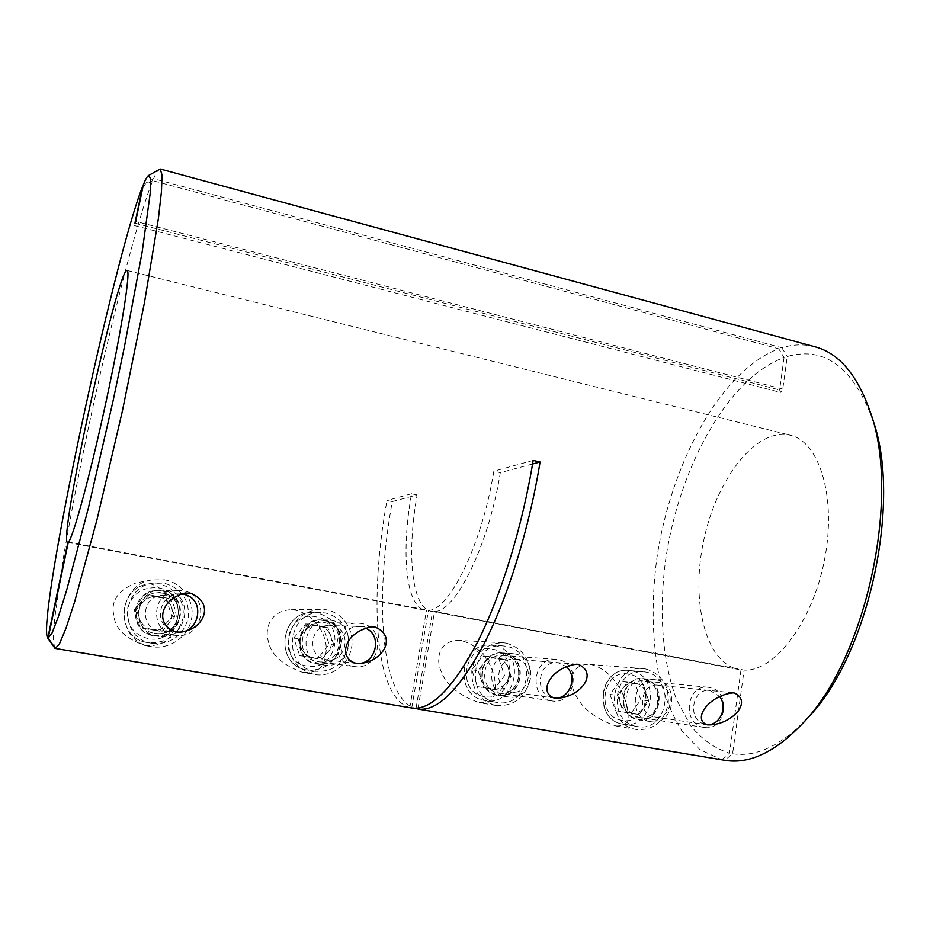 <?xml version="1.0" encoding="UTF-8"?>
<svg xmlns="http://www.w3.org/2000/svg" width="930" height="930" viewBox="0 0 930 930"><rect width="100%" height="100%" fill="white"/><g stroke="black" fill="none" stroke-linecap="round" stroke-linejoin="round"><path stroke-width="0.7" stroke-dasharray="4.65 3.49" d="M658.789 685.305C676.715 687.77 672.355 720.366 654.488 716.96L654.162 716.914C636.469 714.635 640.2 682.515 657.789 685.166L658.789 685.305M516.231 659.347C535.32 661.997 530.472 695.477 511.43 691.99L510.977 691.92C492.272 689.514 496.202 656.766 514.836 659.172L516.231 659.347M332.057 625.809C352.61 628.68 347.274 663.137 326.709 659.754L325.942 659.637C306.144 657.092 309.818 624.042 329.65 625.565L332.057 625.809M166.389 595.642C187.988 598.653 182.803 633.435 161.053 630.796L159.448 630.587C139.605 628.076 141.372 596.502 161.343 595.444L166.389 595.642M644.281 678.772C667.624 682.004 661.788 724.296 638.515 719.715L638.247 719.669C615.311 716.751 620.066 675.296 642.851 678.575L644.281 678.772M656.708 679.946C680.4 683.236 674.517 726.307 650.884 721.645L650.605 721.599C627.32 718.646 632.109 676.412 655.243 679.749L656.708 679.946M615.927 725.981C632.365 726.388 628.262 714.414 625.995 702.51C622.647 690.816 611.324 669.751 591.317 664.636L588.992 664.334C570.474 664.229 568.683 682.248 575.368 694.385C581.808 708.183 595.316 718.716 615.916 725.981L615.927 725.981M645.734 668.984C661.683 673.901 669.182 685.561 668.228 703.975C663.927 721.866 653.441 730.387 636.783 729.562L636.759 729.562C602.942 725.33 609.638 664.241 643.188 668.647L645.734 668.984M504.583 653.209C529.426 656.685 522.904 700.127 498.12 695.396L497.736 695.326C473.556 692.246 478.485 650.07 502.584 652.953L504.583 653.209M514.767 653.941C540.016 657.463 533.413 701.743 508.21 696.93L507.838 696.861C483.24 693.734 488.238 650.733 512.721 653.674L514.767 653.941M479.101 702.603C497.329 703.243 495.55 691.316 494.772 679.33C492.958 667.566 482.856 646.152 461.733 640.793L458.502 640.41C438.995 640.77 435.6 658.754 440.971 670.914C445.761 684.689 458.455 695.256 479.078 702.603L479.101 702.603M506.222 643.118C523.206 648.291 531.111 660.37 529.926 679.342C525.159 697.756 513.872 706.475 496.085 705.521L496.062 705.521C479.578 700.894 471.487 689.374 471.777 670.948C475.416 652.953 485.716 643.537 502.665 642.7L506.222 643.118M324.407 620.24C351.18 624.007 343.868 668.821 317.107 664.032L316.467 663.939C291.009 660.695 295.438 618.311 320.943 619.892L324.407 620.24M331.44 620.345C358.701 624.193 351.284 669.891 324.035 665.008L323.373 664.904C297.449 661.614 301.948 618.369 327.918 619.996L331.44 620.345M302.971 672.518C323.617 673.471 325.047 661.637 326.325 649.57C326.616 637.736 318.2 615.904 295.612 610.22L290.067 609.755C269.7 611.429 264.678 629.006 268.282 641.072C270.932 654.65 282.476 665.136 302.924 672.506L314.491 674.506C297.147 669.798 288.463 658.161 288.44 639.573C291.764 621.287 302.343 611.184 320.176 609.266L326.314 609.778C343.019 612.765 354.772 630.412 351.587 647.582C348.657 664.799 331.382 677.505 314.538 674.517L314.491 674.506M162.634 590.631C190.929 594.63 183.419 640.2 155.008 635.934L153.648 635.736C128.363 632.586 130.014 592.526 155.403 590.445L162.634 590.631M166.598 590.132C195.451 594.212 187.814 640.712 158.832 636.364L157.449 636.167C131.676 632.958 133.339 592.061 159.228 589.946L166.598 590.132M145.15 645.56C168.074 646.815 172.585 635.097 175.828 622.972C178.142 611.103 171.364 588.934 147.428 582.947L135.908 582.959C117.843 590.411 110.496 601.268 113.879 615.521C114.913 628.413 125.306 638.422 145.057 645.548L145.15 645.56M164.784 579.832C182.687 583.04 195.102 601.35 191.522 619.078C188.197 636.841 169.527 649.861 151.474 646.652L151.381 646.641C115.053 642.142 115.739 584.924 151.974 579.878L164.784 579.832M54.556 647.896L53.324 638.701L54.556 619.578L63.252 558.384C69.738 520.405 77.725 478.787 87.211 433.543C109.17 329.627 137.105 219.375 152.729 180.641L778.724 348.797C720.587 370.675 670.856 463.791 656.94 557.675C651.477 598.618 651.953 636.864 658.382 672.413C663.822 694.757 671.588 714.147 681.69 730.596L699.837 749.58L721.773 759.729L417.93 708.951M416.036 708.242L432.555 611.487L431.241 611.312C411.513 607.906 406.608 553.362 417.117 494.911L392.262 501.572C374.581 598.943 380.184 696.396 414.722 708.265M392.262 501.572L386.973 500.456C368.978 599.106 374.662 697.837 409.805 707.602L55.289 648.361M721.773 759.729L729.504 753.195C714.6 748.406 701.58 739.152 690.444 725.458L676.819 700.244C662.09 661.59 658.696 610.65 665.81 558.663C679.167 467.825 727.69 377.999 784.06 357.515L778.724 348.797M152.729 180.641L143.092 186.105M815.052 346.797C804.229 343.961 793.174 344.286 781.863 347.762L153.555 178.688C155.891 173.282 157.798 170.109 159.251 169.19M532.588 463.977L500.317 472.626C488.75 545.503 455.433 612.242 434.554 611.463L744.093 670.112L732.584 753.753L724.83 760.31M432.555 611.487L738.92 669.565C704.649 662.637 690.444 599.722 703.987 539.133C716.972 478.427 756.148 427.184 790.186 435.194C819.318 441.39 836.837 497.201 824.503 559.895C812.483 622.647 774.353 671.809 744.093 670.112M68.25 542.492L425.173 610.161C405.678 606.802 400.993 552.234 411.548 493.725L417.117 494.911M68.332 542.085L428.451 610.312C449.074 611.033 482.193 544.155 493.842 471.173L500.317 472.626M740.989 669.891L729.504 753.195M418.093 708.056L434.554 611.463M784.06 357.515L779.596 389.949L780.782 392.355L782.746 389.077L787.233 356.516C824.317 345.983 852.81 366.978 872.712 419.476M807.356 718.297C781.188 745.604 756.264 757.427 732.584 753.753M409.805 707.602L426.475 610.336M411.723 707.997L428.451 610.312M533.169 460.397L493.842 471.173M411.548 493.725L386.973 500.456M781.863 347.762L787.233 356.516M143.441 184.431L153.555 178.688M609.987 694.443L617.66 695.396L627.715 681.783L635.481 683.201C640.514 684.317 644.013 687.503 645.99 692.769C647.629 698.174 646.885 703.161 643.781 707.73C640.398 712.055 636.143 713.88 631.028 713.194L615.486 710.694L609.987 694.443L619.95 680.992L635.306 683.783L640.77 699.918L630.912 713.38L615.486 710.694M637.236 726.516C606.744 722.703 612.847 667.612 643.118 671.704L645.292 671.995C676.494 676.377 668.472 732.945 637.329 726.528L637.236 726.516M703.778 727.353C681.713 724.551 686.177 684.015 708.079 687.258L709.392 687.444C731.771 690.548 726.423 731.747 704.091 727.411L703.778 727.353M705.173 724.249C686.456 720.901 692.048 686.503 710.52 690.804L719.309 696.268M617.66 695.396L623.228 711.834M630.912 713.38L638.805 714.554L631.028 713.194C625.96 712.113 622.426 708.916 620.438 703.615C618.787 698.174 619.543 693.152 622.693 688.584C626.123 684.259 630.377 682.469 635.481 683.201L643.223 684.596L635.306 683.783M638.805 714.554L648.745 700.929L640.77 699.918M648.745 700.929L643.223 684.596M627.715 681.783L619.95 680.992M471.777 669.856L477.997 670.53L488.855 656.568L497.143 658.068C502.502 659.254 506.211 662.567 508.257 668.007C509.954 673.576 509.129 678.714 505.769 683.411C502.107 687.851 497.55 689.7 492.098 688.967L477.497 686.631L471.777 669.856L482.531 656.069L498.887 659.033L504.56 675.692L493.923 689.49L477.497 686.631M496.597 702.383C464.489 698.36 470.72 642.409 502.688 645.862L505.722 646.222C538.993 650.942 529.926 709.16 496.736 702.406L496.597 702.383M551.502 700.848C528.077 697.849 532.797 656.464 556.117 659.37L557.965 659.614C581.924 662.962 575.868 705.405 551.943 700.929L551.502 700.848M552.036 697.43C532.46 693.106 539.307 658.498 558.744 663.02L565.789 666.345M477.997 670.53L483.774 687.514M493.923 689.49L500.387 690.409L492.098 688.967C486.704 687.816 482.961 684.503 480.891 679.028C479.183 673.401 480.031 668.24 483.437 663.543C487.134 659.114 491.703 657.289 497.143 658.068L505.385 659.568L498.887 659.033M500.387 690.409L511.128 676.436L504.56 675.692M511.128 676.436L505.385 659.568M488.855 656.568L482.531 656.069M293.764 638.189L297.949 638.48L309.899 624.077L318.862 625.704C324.663 626.971 328.639 630.435 330.801 636.097C332.568 641.898 331.615 647.222 327.906 652.069C323.896 656.65 318.932 658.545 313.026 657.731L299.762 655.638L293.764 638.189L305.586 623.96L323.268 627.169L329.208 644.49L317.525 658.742L299.762 655.638M315.13 671.251C281.476 667.054 286.789 611.08 320.49 612.533L325.721 612.986C342.217 617.915 349.82 629.226 348.518 646.908C343.74 664.055 332.696 672.181 315.375 671.297L315.13 671.251M353.586 666.403C328.697 663.218 333.091 621.403 358.015 623.135L361.235 623.46C387.229 627.134 380.393 671.007 354.377 666.519L353.586 666.403M352.493 662.381C332.219 656.382 341.066 622.147 361.526 626.925L365.013 627.959M297.949 638.48L304.017 656.162M317.525 658.742L313.026 657.731C307.179 656.499 303.168 653.023 300.983 647.327C299.193 641.467 300.181 636.12 303.936 631.261C307.993 626.692 312.968 624.844 318.862 625.704L327.79 627.32L323.268 627.169M321.989 659.3L333.812 644.874L329.208 644.49M333.812 644.874L327.79 627.32M309.899 624.077L305.586 623.96M134.164 609.789L136.361 609.72L149.335 594.909L158.937 596.653C165.145 598.013 169.376 601.617 171.631 607.476C173.48 613.486 172.387 618.973 168.365 623.96C164.017 628.668 158.67 630.587 152.346 629.703L140.418 627.855L134.164 609.789L146.975 595.177L165.889 598.606L172.085 616.532L159.425 631.168L140.418 627.855M152.136 643.293C119.098 639.259 120.144 587.097 153.171 583.098L164.122 583.157C181.722 588.33 189.767 600.024 188.244 618.241C183.047 635.888 171.178 644.269 152.636 643.374L152.136 643.293M174.433 635.213C149.439 632.086 151.311 592.236 176.421 590.527L183.198 590.748C210.785 594.642 203.844 639.247 176.084 635.446L174.433 635.213M170.702 630.087C152.264 622.286 160.681 591.899 180.571 593.968M136.361 609.72L142.697 628.029M159.425 631.168L152.346 629.703C146.091 628.389 141.813 624.786 139.535 618.88C137.675 612.812 138.791 607.29 142.86 602.303C147.266 597.618 152.625 595.735 158.937 596.653L168.493 598.397L165.889 598.606M161.948 631.389L174.77 616.555L172.085 616.532M174.77 616.555L168.493 598.397M149.335 594.909L146.975 595.177M135.269 223.246L779.596 389.949M782.746 389.077L135.687 221.387M630.947 670.786L628.819 670.495C599.094 666.496 593.049 720.39 622.995 724.133L623.088 724.156C653.674 730.445 661.602 675.087 630.947 670.786M621.972 720.308C594.956 716.774 602.408 668.077 628.866 674.18C655.464 677.9 648.466 725.923 621.972 720.308M644.223 679.226C667.205 682.422 661.184 724.086 638.317 719.204C615.009 716.147 621.368 673.971 644.223 679.226M639.398 717.507L639.689 717.553C660.381 721.575 665.52 683.98 644.769 681.12L643.548 680.946C623.251 677.97 618.962 714.903 639.398 717.507M493.981 645.536L491.005 645.176C459.664 641.805 453.515 696.512 484.983 700.464L485.123 700.488C517.673 707.102 526.613 650.163 493.981 645.536M484.332 696.582C455.537 692.78 463.942 642.642 492.11 649.094C520.44 653.092 512.523 702.51 484.332 696.582M504.513 653.674C529.031 657.126 522.195 700.023 497.817 694.861C472.952 691.56 480.147 648.105 504.513 653.674M498.782 693.083L499.201 693.141C521.219 697.268 526.95 658.661 504.874 655.592L503.165 655.371C481.694 652.709 477.23 690.316 498.782 693.083M317.607 613.033L312.48 612.579C279.488 611.173 274.28 665.857 307.214 669.972L307.446 670.007C324.407 670.879 335.219 662.939 339.903 646.187C341.194 628.901 333.765 617.846 317.607 613.033M307.051 666.019C275.896 661.858 285.603 609.871 316.049 616.811C346.681 621.182 337.532 672.378 307.051 666.019M324.314 620.717C350.889 624.495 342.961 668.996 316.549 663.45C289.59 659.823 297.937 614.742 324.314 620.717M317.363 661.556L318.072 661.672C341.833 665.764 348.192 625.995 324.43 622.658L321.489 622.368C298.728 620.798 294.636 658.649 317.363 661.556M159.53 583.9L148.835 583.854C116.552 587.772 115.518 638.678 147.812 642.618L148.289 642.7C166.412 643.572 178.014 635.399 183.105 618.159C184.593 600.373 176.735 588.957 159.53 583.9M148.126 638.619C132.944 634.318 126.073 624.309 127.515 608.604C132.304 593.549 142.546 586.632 158.251 587.865C191.034 592.584 180.722 645.385 148.126 638.619M162.529 591.131C191.01 595.223 182.036 641.142 153.752 635.237C124.829 631.307 134.269 584.761 162.529 591.131M154.403 633.249L155.891 633.446C181.059 636.899 187.418 596.607 162.39 593.096L156.252 592.898C133.478 594.456 131.758 630.4 154.403 633.249M707.556 724.854L654.488 716.96M554.943 698.174L511.43 691.99M356.713 663.509L326.709 659.754M177.804 632.168L161.053 630.796M650.884 721.645L638.515 719.715M508.21 696.93L498.12 695.396M324.035 665.008L317.107 664.032M158.832 636.364L155.008 635.934M67.599 542.457L425.173 610.161M431.241 611.312L738.92 669.565M127.096 270.456L790.186 435.194M134.559 225.618L780.363 392.367M151.974 579.878L135.908 582.959M151.381 646.641L145.057 645.548M159.228 589.946L155.403 590.445M320.176 609.266L290.067 609.755M327.918 619.996L320.943 619.892M502.665 642.7L458.502 640.41M496.062 705.521L479.078 702.603M512.721 653.674L502.584 652.953M643.188 668.647L588.992 664.334M636.759 729.562L615.916 725.981M655.243 679.749L642.851 678.575M185.07 593.038L161.343 595.444M372.523 626.82L329.65 625.565M576.856 664.194L514.836 659.172M733.247 692.862L657.789 685.166M643.118 671.704L628.819 670.495C598.595 666.636 592.596 720.122 622.984 724.133L637.329 726.528M708.079 687.258L644.734 681.109C665.241 683.783 660.056 721.692 639.689 717.553L704.091 727.411M502.688 645.862L491.005 645.176C459.35 641.898 453.224 696.349 484.983 700.464L496.736 702.406M556.117 659.37L504.851 655.592C526.775 658.545 521.021 697.349 499.201 693.141L551.943 700.929M320.49 612.533L312.48 612.579C279.36 611.231 274.152 665.787 307.214 669.972L315.375 671.297M358.015 623.135L324.407 622.658C348.111 625.948 341.74 665.799 318.072 661.672L354.377 666.519M153.171 583.098L148.835 583.854C116.517 587.783 115.483 638.666 147.812 642.618L152.636 643.374M176.421 590.527L156.252 592.898L162.378 593.096C187.395 596.595 181.036 636.911 155.891 633.446L176.084 635.446"/><path stroke-width="1.4" d="M734.351 693.013C753.66 701.894 730.271 725.923 707.556 724.854L707.219 724.807C691.699 719.425 709.172 695.059 733.247 692.862L734.351 693.013M578.425 664.392C599.548 673.82 578.437 699.174 554.943 698.174L554.466 698.105C537.122 692.269 551.664 666.822 576.856 664.194L578.425 664.392M375.243 627.099C398.842 637.236 381.056 664.264 356.713 663.509L355.876 663.381C336.149 656.906 346.402 630.552 372.523 626.82L375.243 627.099M190.813 593.259C216.644 604 202.333 632.168 177.804 632.168L176.049 631.947C154.461 624.809 160.169 599.327 185.07 593.038L190.813 593.259M54.951 648.303L47.453 637.678L55.289 648.361M417.93 708.951L416.036 708.242M414.722 708.265L415.977 708.625M143.092 186.105L142.662 186.349C113.39 259.458 37.386 616.276 47.453 637.678M55.358 648.454L411.723 707.997C430.567 710.753 452.375 689.037 477.148 642.863C500.7 596.676 522.242 527.461 533.169 460.397L540.074 461.978C529.205 528.938 507.629 598.025 483.925 644.106C459.002 690.188 436.995 711.822 417.919 709.032L724.83 760.31C749.208 764.39 775.004 752.265 802.206 723.912C865.632 659.998 901.333 496.783 870.375 412.223C857.448 374.999 839 353.191 815.052 346.797L160.193 169.004L162.018 174.91L161.471 191.452L158.356 218.794L144.429 302.727L122.26 411.606L96.941 519.87L74.54 602.14L65.937 628.389L59.497 643.758L55.358 648.454L48.162 638.12L68.332 542.085C72.9 538.435 90.164 475.323 106.032 401.783C121.946 328.22 130.932 270.037 127.096 270.456C117.726 267.619 57.904 541.121 67.599 542.457L68.25 542.492M48.162 638.12L52.034 633.016L58.195 617.241L66.53 590.608L88.35 508.14L112.995 401.214L124.469 346.553L142.197 251.786L150.323 192.394L150.579 178.7L148.533 175.514L160.193 169.004M417.919 709.032L418.093 708.056M870.375 412.223L872.712 419.476C902.449 500.956 868.388 656.673 807.356 718.297L802.206 723.912M148.533 175.514C147.266 176.316 145.568 179.281 143.441 184.431L135.269 223.246M142.662 186.349L134.931 223.154M47.79 638.015L67.878 542.423M540.074 461.978L532.588 463.977M719.309 696.268C728.713 707.172 719.076 727.4 705.8 724.377L705.173 724.249M565.789 666.345C579.018 676.25 569.148 701.301 553.303 697.709L552.036 697.43M365.013 627.959C384.113 634.899 375.034 667.449 355.097 663.055L352.493 662.381M180.571 593.968L183.012 594.247C207.088 597.711 199.531 636.713 175.642 631.668L170.702 630.087"/></g></svg>
